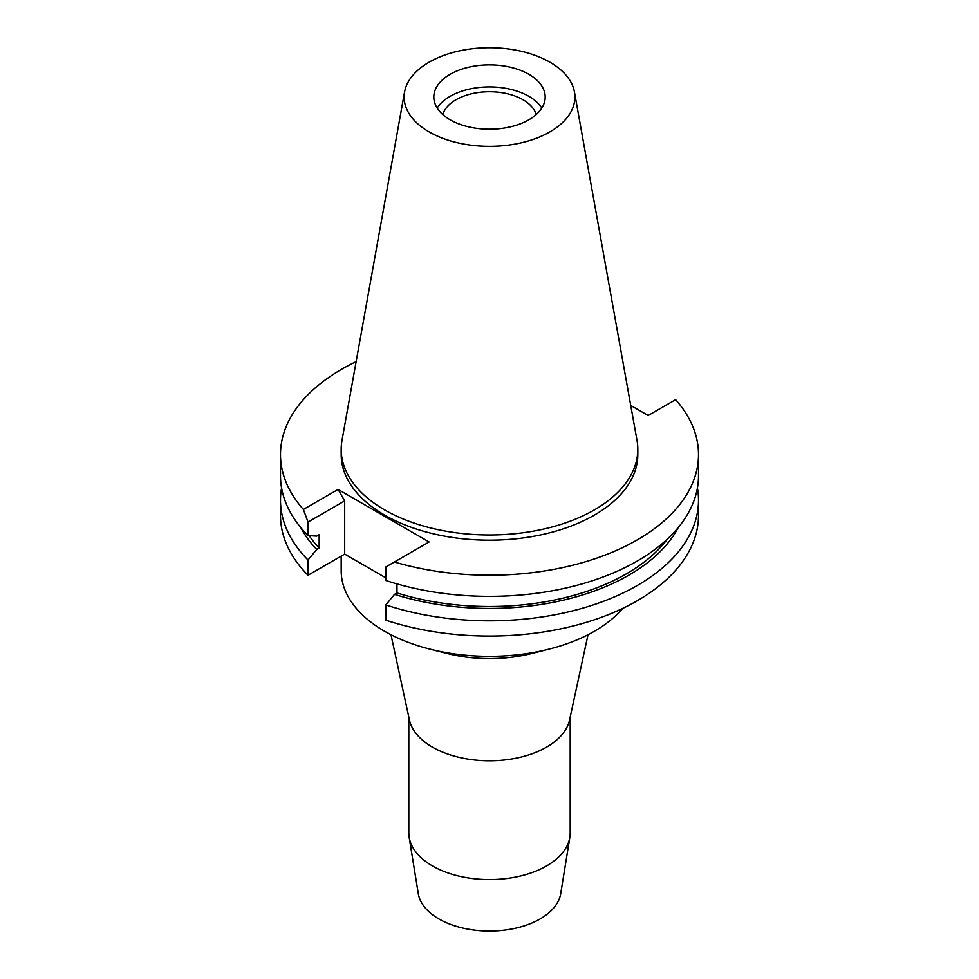 <?xml version="1.0" encoding="UTF-8"?>
<svg xmlns="http://www.w3.org/2000/svg" width="979" height="979" viewBox="0 0 979 979"><rect width="100%" height="100%" fill="white"/><g stroke="black" fill="none" stroke-linecap="round" stroke-linejoin="round"><path stroke-width="1.47" d="M574.44 91.953L637.035 440.526A148.319 85.638 180 0 1 637.818 449.349A148.319 85.638 180 0 1 594.375 509.9A148.319 85.638 180 0 1 432.742 528.464A148.319 85.638 180 0 1 341.181 449.349A148.319 85.638 180 0 1 341.965 440.526L404.56 91.953A85.393 49.305 180 0 1 429.12 62.179A85.393 49.305 180 0 1 518.062 50.578A85.393 49.305 180 0 1 574.44 91.953A85.393 49.305 180 0 1 549.88 131.908A85.393 49.305 180 0 1 452.787 141.563A85.393 49.305 180 0 1 404.56 91.953M341.181 449.349L341.181 454.55A148.319 85.638 0 0 0 432.742 533.665A148.319 85.638 0 0 0 594.375 515.101A148.319 85.638 0 0 0 637.818 454.55L637.818 449.349M630.733 405.441L648.159 415.5L675.62 399.652A209.004 120.662 180 0 1 698.504 454.55A209.004 120.662 180 0 1 637.292 539.882A209.004 120.662 180 0 1 394.402 562.007L429.096 541.974L338.073 489.427L303.38 509.459A209.004 120.662 180 0 1 280.496 454.55A209.004 120.662 180 0 1 341.708 369.23A209.004 120.662 180 0 1 356.136 361.655M396.972 584.292L395.651 583.521M385.836 577.855L344.681 554.102L344.681 500.869L338.073 489.427M385.836 604.936L385.836 620.184A209.004 120.662 0 0 0 637.292 600.739A209.004 120.662 0 0 0 698.504 515.407L698.504 500.159A209.004 120.662 180 0 1 637.292 585.491A209.004 120.662 180 0 1 385.836 604.936L394.513 594.363L396.972 592.944L396.972 583.9M280.496 454.55L280.496 475.708A209.004 120.662 0 0 0 308.018 535.562L316.707 536.125L319.154 534.705L319.154 548.02L316.707 549.439L308.018 560.012A209.004 120.662 180 0 1 280.496 500.159L280.496 515.407A209.004 120.662 0 0 0 308.018 575.26L344.681 554.102M698.504 454.55L698.504 475.708A209.004 120.662 0 0 1 637.292 561.028A209.004 120.662 0 0 1 385.836 580.486L385.836 566.951L394.402 562.007M697.427 487.934A209.004 120.662 180 0 1 698.504 500.159M678.263 527.51A197.183 113.845 180 0 1 628.934 575.101A197.183 113.845 180 0 1 394.513 594.363M396.972 592.944A193.854 111.924 0 0 0 626.572 573.731A193.854 111.924 0 0 0 667.421 539.013M303.38 509.459L308.018 522.04L308.018 535.562M308.018 522.04L344.681 500.869M308.018 560.012L308.018 575.26M280.496 500.159A209.004 120.662 180 0 1 281.573 487.934M309.156 535.635A193.854 111.924 0 0 0 319.154 548.02M316.707 549.439A197.183 113.845 180 0 1 300.737 527.51M341.181 556.121L341.181 570.72A148.319 85.638 0 0 0 430.148 649.199A148.319 85.638 0 0 0 548.852 649.199A148.319 85.638 0 0 0 594.375 631.271A148.319 85.638 0 0 0 622.693 608.4M430.148 649.199L447.183 653.495A105.756 61.053 0 0 0 531.817 653.495L548.852 649.199M588.024 634.735L569.57 719.969A80.694 46.588 180 0 1 546.563 747.136A80.694 46.588 180 0 1 463.312 758.26A80.694 46.588 180 0 1 409.43 719.969L390.976 634.735M408.806 717.093L408.806 832.994A80.694 46.588 0 0 0 409.161 837.326A80.694 46.588 0 0 0 462.125 876.817A80.694 46.588 0 0 0 546.563 865.938A80.694 46.588 0 0 0 569.839 837.326A80.694 46.588 0 0 0 570.194 832.994L570.194 717.093M409.161 837.326L418.266 893.582A71.54 41.302 0 0 0 465.233 928.594A71.54 41.302 0 0 0 540.09 918.951A71.54 41.302 0 0 0 560.734 893.582L569.839 837.326M536.211 114.555A47.359 27.339 0 0 0 503.94 93.029A47.359 27.339 0 0 0 456.018 99.736A47.359 27.339 0 0 0 442.789 114.555M437.172 108.057A55.693 32.16 180 0 1 450.12 96.321A55.693 32.16 180 0 1 541.828 108.057M528.88 119.781A55.693 32.16 0 0 0 545.193 97.043A55.693 32.16 0 0 0 510.818 67.331A55.693 32.16 0 0 0 450.12 74.306A55.693 32.16 0 0 0 433.807 97.043A55.693 32.16 0 0 0 468.182 126.756A55.693 32.16 0 0 0 528.88 119.781"/></g></svg>
